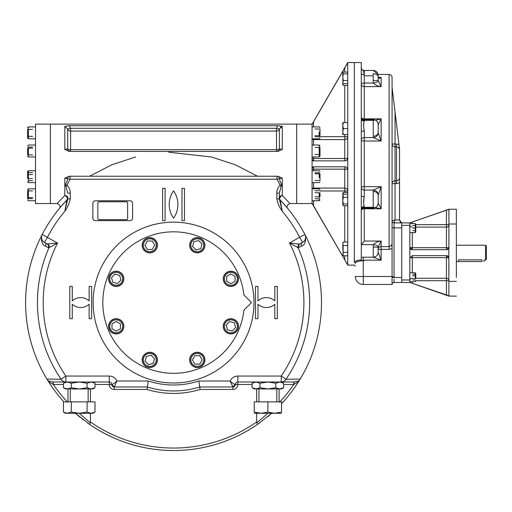 <?xml version="1.0" encoding="UTF-8"?>
<svg xmlns="http://www.w3.org/2000/svg" width="512" height="512" viewBox="0 0 512 512"><rect width="100%" height="100%" fill="white"/><g stroke="black" fill="none" stroke-linecap="round" stroke-linejoin="round"><path stroke-width="0.77" d="M41.261 239.955A146.362 146.362 0 0 1 41.76 238.912L41.645 238.451M481.933 261.568L456.608 261.568L481.933 261.568L481.933 259.859C484.493 260.154 484.493 260.154 481.933 259.859L481.933 261.568M483.917 261.568L483.917 260.128L485.53 260.128L485.53 245.235L485.53 260.128L486.4 259.258L486.4 246.099L486.4 259.258M456.352 260.128L456.608 261.568M458.47 259.859C455.91 260.154 455.91 260.154 458.47 259.859L481.933 259.859L458.47 259.859M448.902 224.006L456.352 224.006L456.352 209.235L448.902 209.235L409.818 222.893L412.301 222.029L409.818 222.893L409.818 247.219A2.483 0.474 180 0 0 412.301 247.693L446.419 247.693A2.483 0.474 180 0 0 448.902 247.219L448.8 247.936L446.419 249.702A2.483 2.483 0 0 0 446.989 249.638M409.818 222.893L401.747 222.893L401.747 282.47L394.054 282.47L394.029 282.093M412.301 232.576L412.301 249.702A2.483 2.483 0 0 1 409.818 247.219L409.818 282.47L401.747 282.47M448.902 281.35L456.352 281.35M447.181 249.581A2.483 2.483 0 0 0 447.878 249.229M448.038 249.101A2.483 2.483 0 0 0 448.8 247.936L448.902 295.776L409.818 282.47L446.419 295.162L446.419 280.704L415.776 280.704L446.419 280.704L446.419 278.266L415.776 278.266M448.902 258.144A2.483 0.474 0 0 0 446.419 257.664L446.419 255.661A2.483 2.483 0 0 1 446.79 255.686M447.008 255.731A2.483 2.483 0 0 1 448.301 256.518M448.736 257.242A2.483 2.483 0 0 1 448.8 257.427L446.419 255.661L412.301 255.661L409.818 258.144A2.483 0.474 0 0 1 412.301 257.664L412.301 272.787M456.352 209.235L456.352 277.504M446.458 210.189L448.768 209.504M448.902 224.659L446.419 224.659L446.419 210.202L412.301 222.029L446.419 210.202L446.419 224.659L415.776 224.659L446.419 224.659L446.419 227.098A2.483 2.438 180 0 0 448.902 224.659L448.902 240.269M448.902 273.158L448.902 265.094M415.776 227.098L446.419 227.098L446.419 249.702L412.301 249.702L409.818 247.219M409.818 282.47L448.902 296.122L456.352 296.122M448.902 209.581L448.902 247.219M415.277 225.626L412.794 225.626L415.277 225.626L415.277 223.635L409.818 223.635L409.818 225.376L401.747 225.376L401.747 277.254M235.45 330.886A6.451 6.451 0 0 1 224.653 327.994A6.451 6.451 0 0 1 232.557 320.09A6.451 6.451 0 0 1 235.45 330.886M236.154 331.59A7.45 7.45 0 0 1 223.693 328.25A7.45 7.45 0 0 1 232.813 319.13A7.45 7.45 0 0 1 236.154 331.59M229.626 321.613L234.33 322.874L235.597 327.584L232.147 331.027L227.443 329.766L226.182 325.062L229.626 321.613M237.344 278.822A6.451 6.451 0 0 1 227.661 284.41A6.451 6.451 0 0 1 227.661 273.235A6.451 6.451 0 0 1 237.344 278.822M238.336 278.822A7.45 7.45 0 0 1 227.162 285.274A7.45 7.45 0 0 1 227.162 272.371A7.45 7.45 0 0 1 238.336 278.822M226.669 276.384L230.886 273.952L235.104 276.384L235.104 281.261L230.886 283.693L226.669 281.261L226.669 276.384M201.862 240.672A6.451 6.451 0 0 1 198.97 251.469A6.451 6.451 0 0 1 191.066 243.565A6.451 6.451 0 0 1 201.862 240.672M202.566 239.968A7.45 7.45 0 0 1 199.226 252.429A7.45 7.45 0 0 1 190.106 243.309A7.45 7.45 0 0 1 202.566 239.968M192.595 246.496L193.856 241.792L198.56 240.531L202.01 243.974L200.742 248.678L196.038 249.939L192.595 246.496M111.648 274.259A6.451 6.451 0 0 1 122.445 277.152A6.451 6.451 0 0 1 114.541 285.056A6.451 6.451 0 0 1 111.648 274.259M110.944 273.555A7.45 7.45 0 0 1 123.405 276.896A7.45 7.45 0 0 1 114.285 286.016A7.45 7.45 0 0 1 110.944 273.555M117.472 283.526L112.768 282.266L111.507 277.562L114.95 274.118L119.661 275.379L120.922 280.083L117.472 283.526M149.798 238.784A6.451 6.451 0 0 1 155.392 248.461A6.451 6.451 0 0 1 144.211 248.461A6.451 6.451 0 0 1 149.798 238.784M149.798 237.786A7.45 7.45 0 0 1 156.25 248.96A7.45 7.45 0 0 1 143.347 248.96A7.45 7.45 0 0 1 149.798 237.786M147.366 249.453L144.928 245.235L147.366 241.018L152.237 241.018L154.675 245.235L152.237 249.453L147.366 249.453M109.76 326.323A6.451 6.451 0 0 1 119.437 320.73A6.451 6.451 0 0 1 119.437 331.91A6.451 6.451 0 0 1 109.76 326.323M108.768 326.323A7.45 7.45 0 0 1 119.936 319.872A7.45 7.45 0 0 1 119.936 332.774A7.45 7.45 0 0 1 108.768 326.323M120.435 328.762L116.211 331.194L111.994 328.762L111.994 323.885L116.211 321.446L120.435 323.885L120.435 328.762M145.235 364.474A6.451 6.451 0 0 1 148.128 353.677A6.451 6.451 0 0 1 156.032 361.581A6.451 6.451 0 0 1 145.235 364.474M144.531 365.178A7.45 7.45 0 0 1 147.872 352.717A7.45 7.45 0 0 1 156.992 361.837A7.45 7.45 0 0 1 144.531 365.178M154.509 358.65L153.248 363.354L148.538 364.614L145.094 361.171L146.355 356.461L151.059 355.2L154.509 358.65M197.299 366.362A6.451 6.451 0 0 1 191.712 356.685A6.451 6.451 0 0 1 202.886 356.685A6.451 6.451 0 0 1 197.299 366.362M197.299 367.354A7.45 7.45 0 0 1 190.848 356.186A7.45 7.45 0 0 1 203.75 356.186A7.45 7.45 0 0 1 197.299 367.354M199.738 355.686L202.17 359.91L199.738 364.128L194.861 364.128L192.429 359.91L194.861 355.686L199.738 355.686M315.034 192.749L319.206 192.749L319.206 200.749L319.206 196.762L315.034 196.762M315.034 190.746L319.206 190.746M315.034 198.771L319.206 198.771M320 192.749L320 196.762M320 199.955L319.206 200.749L312.058 200.749M320 189.626L319.206 188.832L312.058 188.832L312.058 159.36L313.549 160.851L312.058 159.36A1.491 1.491 0 0 0 312.147 159.872M315.034 180.506L319.206 180.506M315.034 173.792L319.206 173.792M315.034 172.755L319.206 172.755M320 173.792L320 180.506M319.206 172.442L319.206 177.67M315.034 136.768L319.206 136.768M315.034 135.731L319.206 135.731M315.034 129.018L319.206 129.018M320 129.018L320 135.731M319.206 131.853L319.206 137.082M315.034 154.477L319.206 154.477L319.206 156.96L312.058 156.96L312.058 159.36M315.034 147.526L319.206 147.526L319.206 145.043L319.206 156.96L320 156.166L320 154.477M320 147.526L320 156.166M32.544 129.389L28.378 129.389L28.378 126.906L35.526 126.906L28.378 126.906L28.378 138.822L35.526 138.822L35.526 156.96L28.378 156.96L28.378 146.79M32.544 136.339L28.378 136.339L28.378 138.822L27.584 138.029L27.584 129.389M27.584 136.339L27.584 138.029L28.378 138.822M32.544 147.104L28.378 147.104M32.544 148.141L28.378 148.141M32.544 154.854L28.378 154.854M27.584 154.854L27.584 148.141M28.378 152.019L28.378 156.96L35.526 156.96L35.526 170.694L28.378 170.694L28.378 174.611L32.544 174.611M32.544 172.608L28.378 172.608M32.544 178.624L28.378 178.624L28.378 182.611L28.378 170.694L27.584 171.488L27.584 174.611M32.544 180.634L28.378 180.634M27.584 178.624L27.584 171.488M35.526 182.611L28.378 182.611L27.584 181.818L28.378 182.611L35.526 182.611L35.526 188.832L28.378 188.832L28.378 193.728M32.544 198.643L28.378 198.643M32.544 190.886L28.378 190.886M32.544 197.606L28.378 197.606M27.584 198.438L27.584 190.886M28.378 199.002L28.378 188.832L35.526 188.832M28.378 145.043L27.584 145.843L28.378 145.043L35.526 145.043M412.794 278.618L415.277 278.618L412.794 278.618M415.277 275.75L412.794 275.75L415.277 275.75L415.277 272.787L415.277 278.618M412.794 280.051L415.277 280.051M412.794 274.317L415.277 274.317M415.776 275.75L415.776 273.28L415.277 272.787L409.818 272.787M415.776 273.28L415.776 278.618M415.776 281.229L415.277 281.722L409.818 281.722L409.818 279.987L401.747 279.987M412.794 230.586L415.277 230.586L415.277 232.576L409.818 232.576M415.776 225.626L415.776 224.134L415.277 223.635L415.277 228.102L412.794 228.102L415.277 228.102L415.277 232.576L415.776 232.077L415.776 230.586M415.776 224.134L415.776 232.077M94.701 383.072L91.04 382.01L87.098 383.232L79.219 382.01M91.078 382.01L91.539 382.029M63.731 387.898L67.392 388.96L65.562 388.96L67.392 388.96L71.334 387.744L79.219 388.96L92.87 388.96L91.04 388.96L94.982 387.744L92.122 388.864M67.354 388.96L66.893 388.941M67.392 388.96L79.219 388.96L87.098 387.744L91.04 388.96M65.875 382.01L53.037 382.01L53.184 384.442L48.48 381.613L47.917 380.723L53.101 382.01L65.875 382.01L65.875 376.051L109.267 376.051L109.267 382.01A2.483 2.483 0 0 1 111.75 384.493A2.483 2.483 0 0 0 109.267 382.01L65.875 382.01A5.958 5.651 -90 0 1 61.133 379.29L65.875 376.051A130.355 130.355 0 0 1 57.568 243.066L47.162 243.936A2.976 2.874 120 0 0 47.162 243.936L47.162 243.936A2.976 2.874 120 0 1 48.301 247.667L45.638 246.138C42.573 245.472 41.21 242.01 41.555 235.738A147.955 147.955 0 0 0 46.88 379.021L61.133 379.29A136.102 136.102 0 0 1 48.998 247.706L48.301 247.667M79.213 382.01L71.334 383.232L67.392 382.01L63.45 383.232L66.31 382.112M92.87 382.01L94.982 383.232L94.982 387.744L92.87 388.96M87.098 383.232L87.098 387.744M71.334 383.232L71.334 387.744M65.869 382.01L53.094 382.01L65.562 382.01L63.45 383.232L63.45 387.744L65.562 388.96M300.224 379.021L298.624 381.613A147.955 147.955 0 0 1 281.664 403.578L281.536 403.712A147.955 147.955 0 0 0 305.549 235.738A147.955 147.955 0 0 1 300.224 379.021L285.965 379.29A5.958 5.651 90 0 1 281.229 382.01L281.222 382.01A5.958 5.651 90 0 1 281.222 382.01L237.83 382.01A2.483 2.483 0 0 0 235.347 384.493C234.758 384.621 233.024 383.462 230.144 381.018L198.829 381.018L200.122 389.459L232.87 389.459A4.966 4.966 0 0 0 237.83 384.493L252.115 384.493M283.366 383.072L279.706 382.01L275.763 383.232L267.885 382.01L260 383.232L256.058 382.01L252.115 383.232L254.976 382.112M279.744 382.01L280.205 382.029M252.397 387.898L256.058 388.96L254.227 388.96L256.058 388.96L260 387.744L267.885 388.96L281.536 388.96L279.706 388.96L283.648 387.744L280.787 388.864M256.019 388.96L255.565 388.941M256.058 388.96L267.885 388.96L275.763 387.744L279.706 388.96M281.664 403.578A147.955 147.955 0 0 0 298.624 381.613L293.76 384.493L293.76 382.01L281.536 382.01L283.648 383.232L283.648 387.744L281.536 388.96M275.763 383.232L275.763 387.744M260 383.232L260 387.744M254.227 382.01L252.115 383.232L252.115 387.744L254.227 388.96M347.757 72.096L343.322 72.096L342.79 72.781L342.912 84.083M343.322 85.382L342.79 84.493L342.79 82.95L343.322 85.382L347.757 85.382M342.79 72.986L343.322 73.875L342.79 77.197L343.322 80.518L342.79 82.95M342.79 74.528L342.79 77.197M343.322 83.603L347.757 83.603M343.322 73.875L347.757 73.875M343.322 80.518L347.757 80.518M343.104 245.056L343.104 255.373M342.79 243.757L343.322 242.035L342.79 243.757L342.79 242.957L342.79 248.915L343.322 252.358L342.79 254.074M342.79 242.957L343.322 242.035L347.757 242.035M343.322 245.478L347.757 245.478M343.322 252.358L347.757 252.358M342.79 254.874L343.322 255.795L347.757 255.795M343.322 134.541L347.757 134.541L343.322 134.541L342.79 131.565L342.79 134.541M342.79 131.571L342.79 125.606L343.322 128.582L342.79 131.565M342.79 122.624L342.79 125.555M343.322 122.624L347.757 122.624L343.322 122.624L342.79 125.606M342.81 125.088L343.098 123.366M342.81 131.046L342.861 130.522M342.893 130.285L343.104 129.318M343.315 128.595L347.757 128.582M342.79 204.826L343.322 203.936L342.79 200.614L343.322 197.293L342.79 193.114L343.322 192.429L342.79 194.861L342.79 205.03L343.322 205.715L342.912 204.416M342.912 193.734L342.79 193.318M343.322 194.208L347.757 194.208M343.322 192.429L347.757 192.429M343.322 197.293L347.757 197.293M343.322 203.936L347.757 203.936M343.322 205.715L347.757 205.715M392.064 87.366L395.046 111.994L392.064 87.366M399.514 148.934C399.43 148.243 399.43 148.243 399.514 148.934L398.982 144.557L396.538 144L398.982 144.557L399.514 150.387C399.514 148.39 398.522 147.2 396.538 146.835L397.805 147.155M399.514 150.387L399.514 177.267L399.514 150.387M396.538 183.654L395.046 183.654L396.538 183.654L396.538 180.826C398.522 180.454 399.514 179.264 399.514 177.254L399.514 182.816L396.538 183.654L399.514 182.816L399.514 220.006L399.514 182.816M401.747 222.893L394.054 222.893A1.984 1.984 0 0 1 392.064 220.902L395.046 219.91L399.514 219.91L395.046 219.91L394.054 222.893L401.747 222.893L399.514 220.006L400.422 222.144M398.784 179.654L397.805 180.506M398.982 144.557L395.046 111.994L395.046 144L396.538 144L392.064 144A2.976 2.835 0 0 0 395.046 146.835L395.046 111.994L398.982 144.557M392.064 220.902A1.984 1.984 0 0 0 394.054 222.893A1.984 1.984 0 0 1 392.064 220.902M364.141 121.971L364.262 121.107A2.976 2.509 -0 0 1 361.286 118.605L361.286 67.77A2.976 2.912 180 0 0 361.286 67.846M364.134 197.997L364.262 196.57A2.976 0.64 -0 0 1 361.286 195.93L361.286 118.605A2.976 2.509 -0 0 1 361.286 118.598L361.286 118.605M364.262 131.085L364.134 129.664M363.507 125.446L363.616 124.154M363.686 70.618A2.976 2.912 180 0 1 361.286 67.763L361.286 62.547L361.286 67.763C361.696 69.715 362.618 70.611 364.032 70.451L362.726 70.125M373.203 75.821L364.262 75.821L364.262 70.675C363.424 69.965 363.424 71.341 364.262 74.81A2.976 1.606 180 0 1 361.286 73.203L361.286 73.203M373.203 136.218A4.966 3.77 0 0 0 378.163 132.467A4.966 3.77 0 0 0 378.163 132.448L378.163 124.589L378.195 132.851A4.966 4.435 -18.6 0 1 373.286 137.574L373.203 119.622L364.262 119.622L364.262 121.107C363.424 123.565 363.424 126.893 364.262 131.091A2.976 0.64 180 0 0 361.286 131.731L361.286 140.262A2.976 2.688 180 0 1 364.262 137.574L364.262 131.091M361.286 195.93L361.286 209.056A2.976 2.509 180 0 1 364.262 206.547L364.141 205.69M377.837 204.794A4.966 4.634 -156.5 0 0 378.195 203.117L378.163 203.053A4.966 4.954 180 0 1 373.203 208.006L373.203 191.443A4.966 3.77 0 0 1 378.163 195.194L378.195 194.81A4.966 4.435 18.6 0 0 373.286 190.086L373.203 191.443L373.286 190.086L364.262 190.086L364.262 186.637A2.976 0.762 0 0 0 361.286 187.398A2.976 2.688 180 0 0 364.262 190.086L364.262 196.57C363.424 200.755 363.424 204.077 364.262 206.547L364.262 208.032C362.451 208.211 361.459 209.203 361.286 211.008M354.797 261.606L354.336 262.323C354.598 261.178 356.915 260.352 361.286 259.846L361.286 209.056M361.286 259.846L361.286 260.576L365.094 260.179L363.27 260.717C358.374 261.011 355.731 261.869 355.328 263.29A0.992 0.966 180 0 0 355.328 263.27A0.992 0.966 0 0 0 354.336 262.323L354.336 62.547L347.757 62.547L312.058 124.224M363.616 203.501L363.936 199.078M361.286 62.547L354.336 62.547L354.336 262.323M378.195 194.81L378.163 203.066L378.163 195.206A4.966 3.77 0 0 1 378.163 195.206L381.146 186.637L364.262 186.637L364.262 141.018A2.976 0.762 0 0 1 361.286 140.262M377.978 123.226A4.966 4.634 156.5 0 1 378.195 124.538L378.163 124.589C377.869 121.574 376.218 119.917 373.203 119.622L373.203 119.654A4.966 4.954 180 0 1 378.163 124.602L381.146 118.854L364.262 118.854A2.976 1.498 0 0 1 361.651 118.074M378.163 80.256L378.163 80.224A4.966 0.378 0 0 1 373.203 80.602L373.286 83.034A4.966 1.638 -8.7 0 0 378.195 80.73L378.163 80.224A4.966 0.378 180 0 0 378.163 80.224A4.966 0.378 0 0 0 378.163 80.224L378.163 76.979A4.966 3.232 180 0 0 378.163 76.973L378.189 77.171A4.966 2.118 170.9 0 1 378.195 77.286C379.053 78.464 380.038 78.509 381.146 77.421L378.221 77.421M378.163 77.082A4.966 2.118 170.9 0 1 378.182 77.171L381.146 77.421L381.146 86.598L364.262 86.598A2.976 2.573 0 0 1 361.286 84.026A2.976 0.992 180 0 1 364.262 83.034L364.262 74.81M373.203 80.602L373.203 73.741A4.966 3.232 180 0 1 378.163 76.973M378.195 80.73L381.146 86.598C378.099 86.317 375.482 85.126 373.286 83.034L364.262 83.034L364.262 120.166A2.976 2.81 0 0 1 361.286 117.357A2.976 2.976 0 0 0 364.262 120.333L374.131 120.333M375.539 120.211L381.146 118.854L381.146 141.018L364.262 141.018L364.262 137.574L373.286 137.574L381.146 141.018L378.195 132.851M378.195 124.538L378.163 132.467M373.286 190.086L381.146 186.637L381.146 208.8L364.262 208.8A2.976 1.498 0 0 0 361.286 210.298A2.976 2.81 0 0 1 364.262 207.494L364.262 208.032L373.203 208.032C376.218 207.738 377.869 206.08 378.163 203.066L381.146 208.8L374.138 207.322L364.262 207.322A2.976 2.976 0 0 0 361.286 210.298M392.096 284.109A1.984 1.984 0 0 0 392.064 284.454L392.064 248.525L389.088 249.389L389.088 246.624L381.146 246.624A2.976 2.758 0 0 0 378.163 249.389L381.146 249.389L381.146 260.179L373.203 257.203L373.286 244.621A4.966 1.638 8.7 0 1 378.195 246.925L381.146 241.056L364.262 241.056L364.262 208.8M364.262 241.056L361.331 244.621L373.286 244.621C375.482 242.534 378.099 241.344 381.146 241.056L381.146 249.389L389.088 249.389M373.203 247.053A4.966 0.378 0 0 1 378.163 247.43L378.163 247.398M378.195 246.925L378.163 247.43L378.195 246.925M365.094 260.179L381.146 260.179L378.163 252.237C377.869 255.251 376.218 256.909 373.203 257.203L361.286 257.203L373.203 257.203A4.966 4.966 0 0 0 373.312 257.203L373.203 257.203A4.966 4.966 180 0 0 378.163 252.237L378.163 247.43M373.312 257.203L373.312 257.203A4.966 4.966 0 0 0 378.163 252.237L378.163 249.389M392.064 240.269L392.064 227.853L394.054 227.853L394.054 222.893M394.01 281.011L394.029 279.347M394.035 279.078L394.054 282.47A1.984 1.984 -90 0 1 394.048 282.47A1.984 1.984 0 0 0 393.702 282.502L393.792 282.483A1.984 1.984 -90 0 1 394.042 282.47A1.984 1.984 0 0 0 392.064 284.454L363.27 284.454A7.942 7.942 0 0 1 355.328 276.512A7.942 7.942 0 0 0 363.27 284.454L363.27 260.717M392.09 221.197A1.984 1.984 0 0 0 392.198 221.619L392.09 221.197A1.984 1.984 0 0 0 392.198 221.619A1.984 1.984 0 0 1 392.09 221.197L392.198 221.619M392.294 221.824A1.984 1.984 0 0 0 392.576 222.227L392.294 221.824A1.984 1.984 0 0 0 392.576 222.227A1.984 1.984 0 0 1 392.294 221.824L392.576 222.227M392.73 222.381A1.984 1.984 0 0 0 393.133 222.662L392.73 222.381A1.984 1.984 0 0 0 393.133 222.662A1.984 1.984 0 0 1 392.73 222.381L393.133 222.662M393.344 222.758A1.984 1.984 0 0 0 393.76 222.867L393.344 222.758A1.984 1.984 0 0 0 393.76 222.867A1.984 1.984 0 0 1 393.344 222.758L393.76 222.867M392.064 284.448C391.584 283.251 395.194 281.843 394.042 282.47L394.054 282.47A1.984 1.984 -90 0 0 392.064 284.397L392.128 283.962M392.064 277.498L394.054 277.504L394.054 227.853L401.747 227.853M378.163 75.418C377.869 72.403 376.218 70.746 373.203 70.451L378.074 74.458L389.088 74.458L389.088 246.624C391.078 246.195 392.07 244.96 392.064 242.918L392.064 77.44C391.891 75.629 390.899 74.637 389.088 74.458L389.088 246.624L381.146 246.624M392.064 242.925L392.064 248.525M378.163 203.053L378.163 195.206M361.331 244.621L361.286 245.114M347.725 62.797L313.549 121.754L347.757 62.765L347.757 71.859M347.757 85.619L347.757 121.939M347.757 135.232L347.757 157.869C347.149 160.096 346.157 161.094 344.774 160.851L313.549 160.851A1.491 1.491 0 0 1 313.331 160.832M312.058 168.237L313.549 166.81L344.774 166.81C346.157 166.566 347.149 167.558 347.757 169.786L347.757 190.989A2.976 2.912 -0 0 0 344.774 188.077L313.549 188.077L313.549 188.832L312.243 188.832A1.491 1.453 0 0 1 313.549 188.077L313.549 182.611M355.328 266.106L354.336 265.114L347.757 265.114L347.757 62.547M344.774 166.81L344.774 169.146A2.976 0.64 180 0 1 347.757 169.786L347.757 157.869A2.976 0.64 0 0 1 344.774 158.509L313.549 158.509L313.549 156.96M313.549 205.901L344.774 259.878L312.058 203.181L313.549 205.901L313.549 200.749L313.549 205.901M347.43 168.442L347.245 168.122M313.088 166.88A1.491 1.491 0 0 1 313.549 166.81L313.21 166.848M312.186 167.693A1.491 1.491 0 0 1 312.653 167.104L312.448 167.296M347.475 159.136L347.488 159.104A2.976 2.976 0 0 0 347.558 158.931A2.976 2.976 0 0 1 347.309 159.443A2.976 2.976 0 0 0 347.488 159.098M347.757 264.896L344.774 259.878L344.774 255.795L344.774 259.878M313.549 121.754L313.549 126.906L313.549 121.754L312.058 124.474M344.774 160.851A2.976 2.976 0 0 0 346.522 160.288A2.976 2.976 0 0 1 344.774 160.851L344.774 139.578A2.976 2.912 180 0 0 347.757 136.672L344.774 136.672L344.774 134.541L344.774 139.578L313.549 139.578A1.491 1.453 0 0 1 312.243 138.822M347.597 158.829A2.976 2.976 0 0 0 347.757 157.869A2.976 2.976 0 0 1 347.597 158.829M312.243 188.832A1.491 1.453 180 0 1 313.549 188.077M313.197 160.806A1.491 1.491 0 0 1 312.659 160.557M312.058 124.109L296.678 124.109L296.678 203.546L312.058 203.546L312.058 124.109L312.058 126.906L319.206 126.906L320 127.706M320 138.029L319.206 138.822L312.058 138.822L312.058 145.043L319.206 145.043L320 145.843M287.571 208.288L287.674 208.41C286.317 206.477 287.085 204.858 289.978 203.546L282.278 195.514L289.978 203.546L296.678 203.546L296.678 124.109L50.419 124.109L50.419 203.546L50.419 124.109L35.526 124.109L35.526 203.546L35.526 200.749L28.378 200.749L27.584 199.955L28.378 200.749M97.837 202.778L97.837 218.669L97.837 202.778A0.992 0.992 0 0 1 98.829 201.786L126.63 201.786A0.992 0.992 0 0 1 127.622 202.778L127.622 218.669A0.992 0.992 0 0 1 126.63 219.661L98.829 219.661A0.992 0.992 0 0 1 97.837 218.669M93.12 302.573A80.429 80.429 0 0 1 213.766 232.915A80.429 80.429 0 0 1 213.766 372.23A80.429 80.429 0 0 1 93.12 302.573A80.429 80.429 0 0 0 173.549 383.002A80.429 80.429 0 0 0 253.984 302.573A80.429 80.429 0 0 0 173.549 222.144A80.429 80.429 0 0 0 93.12 302.573M92.87 218.17L92.87 203.277A2.483 2.483 0 0 1 95.354 200.794L130.106 200.794A2.483 2.483 0 0 1 132.589 203.277L132.589 218.17A2.483 2.483 0 0 1 130.106 220.653L95.354 220.653A2.483 2.483 0 0 1 92.87 218.17L92.87 203.277A2.483 2.483 0 0 1 95.354 200.794L130.106 200.794A2.483 2.483 0 0 1 132.589 203.277L132.589 218.17A2.483 2.483 0 0 1 130.106 220.653L95.354 220.653A2.483 2.483 0 0 1 92.87 218.17M43.917 242.016L44.499 242.4L47.475 237.235A141.997 141.997 0 0 1 64.819 211.245L67.795 198.906L70.278 198.906C69.376 203.386 67.558 207.501 64.819 211.245L66.963 199.955L60.448 207.181M282.278 178.144L282.278 184.448L280.122 185.21L281.101 186.502L282.278 184.448C280.499 183.098 279.629 181.171 279.667 178.662L277.056 179.219L70.042 179.219L64.819 178.144L69.216 176.243L277.875 176.243L282.278 178.144L279.667 178.662A2.976 2.656 -90 0 0 277.062 176.243L277.062 176.243A2.976 2.656 -90 0 1 277.062 176.243L277.056 179.219L280.122 185.21C277.882 187.366 276.781 190.016 276.819 193.158L276.819 198.906C277.722 203.386 279.539 207.501 282.278 211.245A141.997 141.997 0 0 1 299.622 237.235L289.53 243.066A130.355 130.355 0 0 1 281.222 376.051L237.83 376.051L237.83 384.493L235.347 384.493A2.483 2.483 0 0 1 237.83 382.01M70.042 179.219L66.976 185.21C69.21 187.354 70.31 190.01 70.278 193.158L67.795 193.158L65.997 186.502L64.819 184.448C66.605 183.091 67.475 181.165 67.43 178.662A2.976 2.656 -90 0 1 70.035 176.243A2.976 2.656 -90 0 0 70.035 176.243L70.042 179.219M277.792 125.715L282.278 126.355L279.398 129.005L276.512 128.314L277.792 125.715L69.306 125.715L64.819 126.355L69.306 125.715L70.586 128.314L69.306 125.715M64.819 149.51L64.819 126.355L67.706 129.005L67.706 148.736A2.976 2.899 -90 0 0 70.579 151.418L70.586 149.638A2.976 1.197 180 0 1 67.706 148.736L64.819 149.51L69.229 151.418L277.882 151.418L282.278 149.51L279.398 148.736A2.976 2.899 -90 0 1 276.512 151.418L276.512 149.638L70.586 149.638L70.586 131.078A2.976 2.765 180 0 1 67.706 129.005L70.586 128.314L70.586 131.078L276.512 131.078L276.512 149.638A2.976 1.197 0 0 0 279.398 148.736L279.398 129.005A2.976 2.765 0 0 1 276.512 131.078L276.512 128.314L70.586 128.314M257.549 176.243L235.315 164.781L211.45 156.986L168.851 152.211M135.648 156.986L111.789 164.781L89.555 176.243M64.819 195.514L57.12 203.546L64.819 195.514A2.976 2.374 180 0 1 67.795 197.888A2.976 2.976 0 0 0 67.795 197.888A2.976 2.976 0 0 1 66.963 199.955A2.976 2.054 43.9 0 0 66.97 199.955A2.976 2.054 43.9 0 0 67.085 197.555A2.976 2.054 43.9 0 0 64.819 195.514L64.819 178.144M293.76 382.01L281.222 382.01L281.222 376.051L285.965 379.29A136.102 136.102 0 0 0 298.099 247.706L301.466 246.138C304.525 245.478 305.888 242.016 305.549 235.738L304.909 234.496A147.955 147.955 0 0 1 305.466 235.571M269.734 414.995A147.955 147.955 0 0 1 267.731 416.678M260.07 422.592A147.955 147.955 0 0 1 87.45 422.893M83.475 419.949A147.955 147.955 0 0 1 81.869 418.694M80.25 417.402A147.955 147.955 0 0 1 75.405 413.286L89.779 424.525L75.405 413.286M63.866 401.869A147.955 147.955 0 0 1 48.48 381.613L48.48 381.613A147.955 147.955 0 0 0 63.866 401.869A147.955 147.955 0 0 1 42.189 234.496A5.958 5.958 0 0 0 44.499 242.4A2.976 2.874 120 0 0 44.499 242.4L47.162 243.936M280.128 199.949L280.909 200.768M281.293 201.171L283.264 203.309M284.909 205.158L286.176 206.624M286.496 207.002L286.976 207.571M287.066 207.68L287.565 208.275M286.656 207.194L280.134 199.955A2.976 2.054 136.1 0 1 280.013 197.562A2.976 2.054 136.1 0 1 282.278 195.514A2.976 2.374 0 0 0 279.302 197.888A2.976 2.976 0 0 0 280.134 199.955L282.278 211.245L279.302 198.906L276.819 198.906M271.693 413.286L257.318 424.525L271.693 413.286M47.917 380.723L46.88 379.021M41.555 235.738L42.189 234.496A147.955 147.955 0 0 1 66.963 199.955A2.976 2.976 0 0 0 67.795 197.894L67.795 198.906M60.288 207.379L59.744 208.026M35.526 203.546L57.12 203.546C59.994 204.691 60.762 206.31 59.43 208.41L59.526 208.294M60.019 207.699L60.858 206.701M60.909 206.643L62.176 205.171M62.957 204.294L63.277 203.93M63.814 203.328L67.795 199.104M274.835 300.922A12.41 12.41 0 0 0 257.952 300.922L257.952 286.438L255.469 286.438L255.469 318.707L257.952 318.707L257.952 304.224A12.41 12.41 0 0 0 274.835 304.224L274.835 318.707L277.318 318.707L277.318 286.438L274.835 286.438L274.835 300.922M162.624 220.653L162.624 188.378L165.107 188.378L165.107 220.653L162.624 220.653M173.549 190.861A23.629 23.629 0 0 1 173.549 218.17A23.629 23.629 0 0 1 173.549 190.861M184.474 220.653L184.474 188.378L181.99 188.378L181.99 220.653L184.474 220.653M64.819 184.448L66.976 185.21L65.997 186.502M276.819 193.158L279.302 193.158L279.302 198.906M281.101 186.502L279.302 193.158M293.914 384.442L293.997 382.01L299.181 380.723M233.242 386.95A2.483 2.483 0 0 0 233.766 386.803M234.003 386.701A2.483 2.483 0 0 0 234.547 386.323M234.694 386.17A2.483 2.483 0 0 0 235.078 385.626M235.181 385.389A2.483 2.483 0 0 0 235.322 384.864M198.829 381.018A82.419 82.419 0 0 1 148.275 381.018L146.982 389.459A90.854 90.854 0 0 0 200.122 389.459M111.776 384.864A2.483 2.483 0 0 0 111.917 385.389M112.026 385.626A2.483 2.483 0 0 0 112.403 386.17M112.55 386.323A2.483 2.483 0 0 0 113.101 386.701M113.331 386.803A2.483 2.483 0 0 0 113.862 386.95M53.338 382.01L53.184 384.442M79.194 413.286L90.253 422.784L90.438 421.965A145.472 145.472 0 0 0 256.659 421.965L257.318 424.525A147.955 147.955 0 0 1 89.779 424.525A147.955 147.955 0 0 0 257.318 424.525M279.104 388.96L279.104 401.171L279.494 402.259M256.845 422.784L267.904 413.286M90.253 422.784L89.779 424.525M67.61 402.259L67.994 401.171L67.994 388.96M280.358 127.174L281.235 126.573M41.523 237.011L41.542 237.734M41.555 237.862L41.626 238.362M41.92 239.392L42.323 240.224M42.797 240.922L43.322 241.504M43.379 241.562L43.891 241.997M45.638 246.138A2.976 2.874 120 0 0 44.506 242.4M67.795 197.894L66.963 199.955A147.955 147.955 0 0 0 42.189 234.496L57.568 243.066L48.998 247.706A2.976 2.797 71.9 0 0 47.808 244.058M298.099 247.706A2.976 2.797 108.1 0 1 299.296 244.058L289.53 243.066L298.099 247.706M299.296 244.058L299.942 243.936A2.976 2.874 60 0 1 299.942 243.936L302.598 242.4A2.976 2.874 60 0 1 302.598 242.4L303.174 242.022M298.797 247.667A2.976 2.874 60 0 1 299.93 243.936L299.93 243.936M301.466 246.138A2.976 2.874 60 0 1 302.592 242.4L299.622 237.235L304.909 234.496A5.958 5.958 0 0 1 302.598 242.4A5.958 5.958 0 0 0 304.909 234.496A147.955 147.955 0 0 0 280.134 199.955A147.955 147.955 0 0 1 304.909 234.496M303.213 241.99L303.738 241.542M303.245 241.971L304.301 240.928M304.307 240.922L304.621 240.474M304.781 240.224L305.178 239.386M305.344 238.899L305.472 238.349M305.562 237.722L305.574 236.966M109.267 382.01L109.267 384.493L111.75 384.493C112.339 384.621 114.074 383.462 116.96 381.018L114.234 386.976A2.483 2.483 0 0 1 111.75 384.493L114.234 386.976L147.354 386.976A88.378 88.378 0 0 0 199.744 386.976L232.87 386.976L235.347 384.493A2.483 2.483 0 0 1 232.87 386.976L230.144 381.018A8.442 8.442 0 0 1 237.83 376.051M89.146 286.438L89.146 300.922A12.41 12.41 0 0 0 72.269 300.922L72.269 286.438L69.786 286.438L69.786 318.707L72.269 318.707L72.269 304.224A12.41 12.41 0 0 0 89.146 304.224L89.146 318.707L91.629 318.707L91.629 286.438L89.146 286.438M256.659 421.965L256.659 413.286M256.659 401.869L256.659 388.96M90.438 421.965L90.438 413.286M90.438 401.869L90.438 388.96M225.498 320.934A7.622 7.622 0 0 0 228.915 333.683A7.622 7.622 0 0 0 238.246 324.352A7.622 7.622 0 0 0 225.498 320.934M223.264 278.822A7.622 7.622 0 0 0 234.694 285.421A7.622 7.622 0 0 0 234.694 272.224A7.622 7.622 0 0 0 223.264 278.822M191.91 250.624A7.622 7.622 0 0 0 204.659 247.206A7.622 7.622 0 0 0 195.328 237.875A7.622 7.622 0 0 0 191.91 250.624M121.6 284.211A7.622 7.622 0 0 0 118.182 271.462A7.622 7.622 0 0 0 108.851 280.794A7.622 7.622 0 0 0 121.6 284.211M149.798 252.858A7.622 7.622 0 0 0 156.403 241.427A7.622 7.622 0 0 0 143.2 241.427A7.622 7.622 0 0 0 149.798 252.858M123.834 326.323A7.622 7.622 0 0 0 112.403 319.725A7.622 7.622 0 0 0 112.403 332.922A7.622 7.622 0 0 0 123.834 326.323M155.187 354.522A7.622 7.622 0 0 0 142.438 357.939A7.622 7.622 0 0 0 151.77 367.27A7.622 7.622 0 0 0 155.187 354.522M197.299 352.288A7.622 7.622 0 0 0 190.701 363.718A7.622 7.622 0 0 0 203.898 363.718A7.622 7.622 0 0 0 197.299 352.288M243.891 294.963L251.501 302.573L243.891 310.182A70.752 70.752 0 0 1 136 362.534A70.752 70.752 0 0 1 136 242.611A70.752 70.752 0 0 1 243.891 294.963M63.731 412.23L67.392 413.286L65.562 413.286L91.04 413.286L94.982 412.07L92.122 413.19M67.392 413.286L71.334 412.07L79.219 413.286L87.098 412.07L91.04 413.286L92.87 413.286L91.04 413.286M67.354 413.286L66.893 413.267M70.278 388.96L70.278 401.869M92.87 413.286L94.982 412.07L94.982 401.869L87.098 401.869L87.098 412.07M65.562 413.286L63.45 412.07L63.45 401.869L87.098 401.869M71.334 412.07L71.334 401.869M254.227 413.286L281.536 413.286M281.536 412.07C281.536 413.67 281.536 413.67 281.536 412.07L281.536 401.869L267.885 401.869L267.885 412.07L274.707 413.286L281.536 412.07M267.885 401.869L254.227 401.869L254.227 412.07C254.227 413.67 254.227 413.67 254.227 412.07L261.056 413.286L267.885 412.07M458.598 259.859L458.598 261.568L458.598 259.859M412.301 227.098A2.483 2.438 180 0 1 409.818 224.659A2.483 2.438 180 0 0 412.301 227.098M412.301 278.266A2.483 2.438 -0 0 0 409.818 280.704M446.419 295.162L446.419 280.704L448.902 280.704A2.483 2.438 -0 0 0 446.419 278.266L446.419 257.664L412.301 257.664L412.301 255.661M412.301 223.635L412.301 222.029L412.301 223.635M412.301 281.722L412.301 283.328L412.301 281.722M396.538 146.835L395.046 146.835L395.046 180.826A2.976 2.835 0 0 0 392.064 183.654L395.046 183.654L395.046 180.826L396.538 180.826L396.538 144M395.046 183.654L395.046 219.91L395.046 183.654M392.064 276.819L394.054 276.512M373.286 120.166L364.262 120.166M373.286 207.494L364.262 207.494M363.27 257.203L363.27 260.518M401.747 277.504L394.054 277.504M392.064 276.512L355.328 276.512M320 136.672L344.774 136.672L320 136.672M344.774 67.776L344.774 72.096L344.774 67.776M344.774 85.382L344.774 122.624L344.774 85.382M313.549 145.043L313.549 138.822M313.549 170.694L313.549 169.146L344.774 169.146L344.774 190.989L320 190.989L344.774 190.989L344.774 192.429L344.774 190.989L347.757 190.989M344.774 205.715L344.774 242.035L344.774 205.715M313.549 166.81L313.549 169.146L312.058 169.466M312.058 158.189L313.549 158.509L313.549 160.851M70.278 198.906L70.278 193.158M109.267 376.051A8.442 8.442 0 0 1 116.96 381.018L148.275 381.018M282.278 126.355L282.278 149.51M282.278 195.514L282.278 184.448M279.859 401.869A145.472 145.472 0 0 0 293.76 384.493L283.648 384.493M232.87 386.976L232.87 389.459M146.982 389.459L114.234 389.459L114.234 386.976M94.982 384.493L109.267 384.493A4.966 4.966 0 0 0 114.234 389.459M63.45 384.493L53.338 384.493A145.472 145.472 0 0 0 67.238 401.869M486.4 246.099L485.53 245.235L456.352 245.235M320 171.488L319.206 170.694L312.058 170.694M320 181.818L319.206 182.611L312.058 182.611M27.584 127.706L28.378 126.906M27.584 156.166L28.378 156.96L27.584 156.166M27.584 189.626L28.378 188.832L27.584 189.626M361.286 67.872L361.574 68.954M364.262 119.622C362.451 119.45 361.459 118.458 361.286 116.646M378.067 253.235L378.163 252.237M392.64 283.059L393.011 282.765M393.133 282.694L394.016 282.47M378.253 77.517L379.014 77.517M373.203 257.203L361.286 257.203M373.203 70.451L364.032 70.451L373.203 70.451M312.058 203.437L347.757 265.069M61.088 206.438L61.677 205.747M61.939 205.453L60.922 206.63M60.442 207.2L59.917 207.814M286.701 207.245L287.296 207.955M280.128 199.955L279.302 197.888M285.146 205.427L286.144 206.592M43.859 241.971L43.309 241.498M42.726 240.832L42.253 240.102M41.856 239.2L41.722 238.784M41.696 238.682L41.581 238.112M41.523 237.421L41.523 237.094M41.523 237.043L41.549 236.646M304.371 240.832L304.845 240.102M305.248 239.2L305.376 238.784M305.402 238.682L305.517 238.099M305.574 237.421L305.581 237.088M305.574 237.037L305.549 236.646M88.154 388.96L88.154 401.869M258.944 388.96L258.944 401.869M276.819 388.96L276.819 401.869"/></g></svg>
